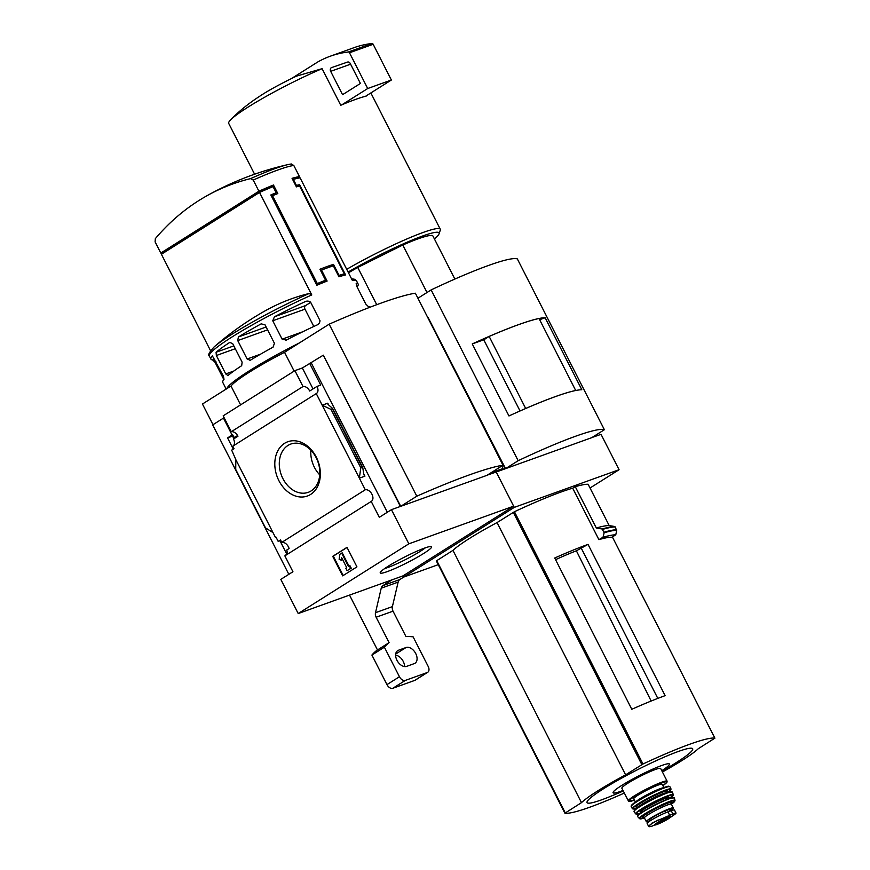 <?xml version="1.0" encoding="UTF-8"?>
<svg xmlns="http://www.w3.org/2000/svg" width="870" height="870" viewBox="0 0 870 870"><rect width="100%" height="100%" fill="white"/><g stroke="black" fill="none" stroke-linecap="round" stroke-linejoin="round"><path stroke-width="1.3" d="M286.643 553.853L279.966 540.748M408.846 543.826L513.648 506.166L403.006 575.875L298.214 613.546L408.846 543.826L391.446 509.668L379.309 517.313L371.218 501.435A6.612 4.252 57.8 0 0 371.425 501.316A6.612 4.252 57.8 0 0 371.871 494.095A6.612 4.252 57.8 0 0 365.269 489.766L281.76 542.391A6.612 4.252 -122.2 0 1 289.101 548.524L286.785 549.992A6.612 4.252 -122.2 0 1 286.861 553.712L286.328 554.049A6.612 4.252 -122.2 0 1 285.262 555.604M281.76 542.391L280.499 539.933L278.183 541.39L280.771 540.455M278.183 541.39L276.007 537.116L275.475 537.453L276.073 537.247M233.932 438.763L232.573 436.109L233.149 435.75M233.28 449.127L227.57 437.904L232.573 436.109M232.529 434.532L231.931 434.75L232.475 434.402L234.084 437.577L236.673 436.653M234.084 437.577L236.412 436.12L236.825 436.947M227.57 437.904L232.627 434.717M235.813 459.621L272.984 532.581L265.491 527.872L235.726 469.463L235.813 459.621L231.681 450.138L234.008 448.67L232.747 446.212L316.267 393.588A6.612 4.252 57.8 0 0 316.473 393.468A6.612 4.252 57.8 0 0 317.006 386.41L309.687 391.021A6.612 4.252 57.8 0 0 302.999 386.53L231.268 431.727A6.612 4.252 -122.2 0 1 237.956 436.229L233.497 439.035A6.612 4.252 -122.2 0 1 233.16 445.951M272.984 532.581L275.475 537.453M231.931 434.75L223.296 417.785L223.949 417.372M278.889 480.664A28.862 21.88 70.2 0 1 295.648 440.862A28.862 21.88 70.2 0 1 318.213 485.134A28.862 21.88 70.2 0 1 278.889 480.664M365.269 489.766L316.267 393.588M223.449 418.1L212.682 424.886L288.829 574.33M371.218 501.435L284.849 555.865L292.94 571.742L280.803 579.387L298.214 613.546M299.541 342.845A82.639 8.896 153 0 0 226.668 388.77M292.766 179.731L293.353 179.361A82.639 8.896 -27 0 1 300.106 177.85L352.339 280.379A82.639 8.896 153 0 1 356.624 281.064L358.157 284.077A82.639 8.896 153 0 0 356.482 283.283L356.319 283.294M293.353 179.361L296.452 185.462A82.639 8.896 -27 0 1 299.574 184.647L345.575 274.92A82.639 8.896 153 0 0 338.952 276.812L333.351 265.828A82.639 8.896 153 0 0 321.519 270.081L327.12 281.064A82.639 8.896 153 0 0 316.832 285.251L270.831 194.967A82.639 8.896 -27 0 1 276.171 192.749L273.06 186.648A82.639 8.896 -27 0 0 259.532 192.433L311.775 294.952L309.144 293.505A301.183 228.342 -109.8 0 0 264.882 310.981A302.988 302.988 0 0 0 214.183 346.869C209.202 352.263 207.593 355.341 209.365 356.102L210.899 359.103A82.639 8.896 -27 0 1 212.139 356.026L212.258 355.95M259.532 192.433L161.407 254.268L210.507 350.621M356.189 283.392L356.45 285.697L365.835 304.119L368.358 306.577A82.639 8.896 -27 0 1 369.946 307.251M357.081 286.937A82.639 8.896 153 0 0 358.157 284.077M216.151 361.963L215.064 362.355L223.829 379.559M215.064 362.355L212.552 359.897A82.639 8.896 -27 0 1 210.899 359.103M212.41 355.928L223.405 376.188L224.014 379.331A82.639 8.896 153 0 0 222.774 382.408L226.167 389.075M235.27 348.718L216.358 355.515L216.075 352.252A82.639 8.896 -27 0 1 229.81 342.378L232.736 343.737L242.121 362.159L241.686 365.683A82.639 8.896 153 0 0 227.951 375.546L227.788 375.644M227.951 375.546L225.743 373.937L216.358 355.515M267.59 329.85L237.738 340.583L238.391 336.973A82.639 8.896 -27 0 1 261.196 323.847L265.046 324.869L274.431 343.291L273.071 347.152A82.639 8.896 153 0 0 250.266 360.278L249.929 360.441M250.266 360.278L247.134 359.005L237.738 340.583M310.688 302.358L305.533 305.598A2.751 2.088 -109.8 0 0 305 309.165L272.745 320.758L274.442 316.778A82.639 8.896 -27 0 1 304.5 301.966C306.631 300.748 308.665 300.824 310.59 302.173L319.975 320.595C319.899 322.857 318.703 324.412 316.375 325.271A82.639 8.896 153 0 0 286.317 340.083L285.893 340.268M286.317 340.083L282.13 339.18L272.745 320.758M306.088 301.39L305.381 301.607M268.264 188.649L273.463 185.016L277.813 193.553A82.639 8.896 153 0 0 272.56 195.728L317.311 283.566A82.639 8.896 -27 0 1 325.532 280.216L319.942 269.232A82.639 8.896 -27 0 1 333.46 264.371L339.061 275.355A82.639 8.896 -27 0 1 344.357 273.843L299.606 186.006A82.639 8.896 153 0 0 296.409 186.876L292.059 178.339A82.639 8.896 153 0 1 299.487 176.632L293.799 165.474L291.167 164.028A80.616 8.678 153 0 0 287.774 164.637A80.616 8.678 153 0 0 275.475 168.421A80.616 8.678 153 0 0 250.603 178.611A301.183 228.342 -109.8 0 0 206.342 196.087A301.183 228.342 -109.8 0 0 155.338 238.641L155.099 241.893L160.787 253.05A82.639 8.896 153 0 0 164.452 252.343M292.679 179.557L297.04 178.404M164.832 252.104L164.299 251.06L257.988 192.031L258.52 193.075M250.603 178.611L253.235 180.057L258.912 191.215L160.787 253.05M273.463 185.016A82.639 8.896 153 0 0 258.912 191.215M513.648 506.166L496.237 471.997L505.198 468.778L428.116 317.506L505.535 468.658L591.741 437.675L604.378 429.715L517.346 258.912A123.953 13.344 -27 0 0 431.139 289.906L518.172 460.698A123.953 13.344 -27 0 1 604.378 429.715M212.987 424.69L202.449 404.028L231.007 386.03A68.86 7.417 -27 0 1 284.533 352.296L329.154 324.184A185.995 20.021 -27 0 1 415.36 293.201L503.001 465.222L486.939 475.346L400.733 506.329L416.795 496.204L329.154 324.184M487.243 475.15L496.237 471.997L514.268 507.384L619.07 469.713L590.034 488.005M391.446 509.668L400.396 506.449L323.314 355.167L400.733 506.329M302.999 386.53L294.908 370.642L223.177 415.849L231.268 431.727M323.314 355.167L302.347 367.977L294.908 370.642M309.666 363.366L320.726 385.073L317.006 386.41M332.644 408.476L331.024 409.411L322.183 405.202L327.762 403.191L328.012 404.43L332.644 408.476L362.768 467.581L360.789 467.832L359.353 478.152L364.932 476.151L363.856 474.77L362.768 467.581M311.188 362.812L387.335 512.256M331.024 409.411L360.789 467.832M342.66 575.864L332.71 556.343L346.989 547.35L356.939 566.87L342.66 575.864M240.599 404.865L231.007 386.03M294.136 371.131L284.533 352.296M416.795 496.204A185.995 20.021 -27 0 1 503.001 465.222M423.636 553.483A28.862 3.11 153 0 0 431.335 546.534A28.862 3.11 153 0 0 404.517 557.083A28.862 3.11 153 0 0 380.212 572.58A28.862 3.11 153 0 0 395.121 568.436A28.862 3.11 153 0 0 423.636 553.483M282.924 478.652A25.654 19.455 70.2 0 1 290.863 444.037A25.654 19.455 70.2 0 1 317.854 461.6A25.654 19.455 70.2 0 1 308.23 492.333A25.654 19.455 70.2 0 1 282.924 478.652M319.714 474.835A25.654 19.455 70.2 0 1 314.418 467.342A25.654 19.455 70.2 0 1 310.862 450.203M332.71 556.343L333.308 556.137L343.193 575.527M347.054 547.469L333.308 556.137M341.682 553.113L348.511 566.533L349.403 565.979L350.653 568.414L347.087 570.666L345.836 568.219L346.728 567.664L341.649 557.692L341.268 560.215L339.126 559.279L339.887 554.244L342.269 552.907L349.044 566.207M349.403 565.979L350.001 565.761L351.241 568.197L350.653 568.414M347.087 570.666L351.241 568.197M341.268 560.215L342.084 558.54M302.347 367.977L313.026 388.923M299.487 176.632L296.953 178.23M268.123 188.377L257.988 192.031M305 309.165L313.809 326.467M271.277 195.837L276.171 192.749M320.649 270.624L321.519 270.081M296.311 186.691L299.574 184.647M295.876 185.832L296.452 185.462M340.366 276.366L344.357 273.843M338.419 275.757L339.061 275.355M328.599 267.438L333.46 264.371M316.691 284.958L325.532 280.216M316.299 284.207L317.311 283.566M271.549 196.359L272.56 195.728M384.779 568.491A25.654 2.762 153 0 0 420.232 551.362A25.654 2.762 153 0 0 425.343 547.817M376.732 304.696L357.755 267.46A60.595 6.525 153 0 0 348.489 272.799M588.044 544.381L665.126 695.663A110.175 11.854 153 0 0 631.794 709.289L554.712 558.007A110.175 11.854 153 0 1 588.044 544.381L576.386 550.808L651.151 701.024M581.095 547.85L657.807 698.393M624.323 793.059A110.175 11.854 -27 0 1 564.902 813.2L581.486 802.64A68.306 7.351 -27 0 1 625.606 774.844L642.984 764.001A110.175 11.854 -27 0 1 714.879 738.151L698.284 748.711A68.306 7.351 -27 0 1 662.44 772.005M598.897 539.639A110.175 11.854 -27 0 1 611.871 537.258L615.775 534.811L616.732 530.254A118.788 12.789 153 0 0 604.139 532.755L603.019 537.269L598.897 539.639L572.678 488.179A110.175 11.854 -27 0 0 514.442 511.723L642.984 764.001M438.252 564.663L403.637 577.104L514.268 507.384M616.732 530.254L614.731 526.502L609.185 525.578L588.12 484.253A113.481 12.213 -27 0 0 575.277 486.678L572.678 488.179M436.338 560.911L564.88 813.189L436.338 560.911L452.955 550.373A68.306 7.351 -27 0 1 497.064 522.565L514.442 511.723M604.139 532.755L602.149 529.003L596.331 528.003L575.277 486.678M619.07 469.713L601.039 434.337L592.046 437.479M403.006 575.875L403.637 577.104M505.535 468.658L518.172 460.698M417.915 298.236L431.139 289.906M545.142 317.735L581.845 389.76A123.953 13.344 -27 0 0 508.961 415.958L472.258 343.933A123.953 13.344 -27 0 1 545.142 317.735L539.639 319.714M525.687 408.498L489.157 336.429L483.785 339.811L520.042 410.966M483.894 339.746L472.258 343.933M525.839 408.411A123.953 13.344 -27 0 1 575.701 390.489L575.635 390.521M489.157 336.429A123.953 13.344 -27 0 1 539.03 318.507L575.701 390.489M230.517 119.973C238.521 111.643 247.972 103.911 258.858 96.809C267.155 91.143 279.651 84.27 296.344 76.179L322.107 68.676A70.242 7.558 153 0 0 230.517 119.973A70.242 7.558 153 0 0 228.712 123.409L254.595 174.217M434.391 238.88A67.479 7.264 153 0 0 439.078 233.791L440.285 230.137A70.242 7.558 153 0 0 440.285 229.223A70.242 7.558 153 0 0 346.706 269.308M366.02 95.994L366.118 96.168A70.242 7.558 -27 0 0 365.53 96.298L391.369 80.018L373.154 44.272A1.381 1.044 -109.8 0 0 371.979 43.5A137.721 104.411 -109.8 0 0 353.97 47.687L330.306 56.202A137.721 104.411 -109.8 0 0 317.67 62.031L291.689 78.409M322.107 68.676L340.757 105.281A70.242 7.558 -27 0 1 341.866 104.802A70.242 7.558 -27 0 1 365.53 96.298M439.078 233.791A67.479 7.264 153 0 0 410.074 240.946A67.479 7.264 153 0 0 348.098 272.049M454.858 279.063L432.934 236.031A60.595 6.525 153 0 0 402.799 245.014L426.996 292.516M357.755 267.46L402.799 245.014M341.866 104.802L367.705 88.522L391.369 80.018M367.705 88.522L349.49 52.776A1.381 1.044 -109.8 0 0 348.315 52.004A137.721 104.411 -109.8 0 0 330.306 56.202M331.535 67.621A2.751 2.088 -109.8 0 0 331.513 67.632A2.751 2.088 -109.8 0 0 330.665 71.34L342.562 94.699L360.408 83.455L350.262 63.543A2.751 2.088 -109.8 0 0 347.565 62.064L331.535 67.621M609.185 525.578A113.481 12.213 153 0 0 596.331 528.003M615.775 534.811A115.416 12.419 153 0 0 603.019 537.269M452.955 550.373L581.486 802.64M497.064 522.565L625.606 774.844M676.24 762.609A59.247 6.373 153 0 0 677.132 762.044A59.247 6.373 153 0 0 675.925 752.354A59.247 6.373 153 0 0 599.832 791.124A59.247 6.373 153 0 0 606.966 797.801A413.174 413.174 0 0 0 623.257 790.971M661.776 770.711A31.624 3.404 153 0 0 660.286 766.024A31.624 3.404 153 0 0 620.082 786.502A31.624 3.404 153 0 0 622.996 790.471M576.386 550.808A64.587 6.949 153 0 0 555.56 559.671M658.264 819.921A15.845 1.707 153 0 0 649.02 825.739C648.074 826.881 649.107 827.011 652.098 826.13L669.574 818.007A9.168 0.99 153 0 0 669.465 816.778A9.168 0.99 153 0 0 660.504 820.867A9.168 0.99 153 0 0 656.687 824.575A9.168 0.99 153 0 0 668.475 818.724A9.168 0.99 153 0 0 669.574 818.007L675.62 813.678C676.643 812.678 675.729 812.754 672.88 813.928L652.206 822.911L648.683 826.5L647.16 823.509A13.496 1.457 153 0 1 654.425 818.279A13.496 1.457 153 0 1 667.932 811.873L671.227 810.688L670.542 809.383A12.006 1.294 -27 0 0 669.596 809.339L664.8 811.068A12.006 1.294 -27 0 0 654.044 816.538A12.006 1.294 -27 0 0 649.14 820.29L649.607 821.204M673.935 814.962A15.845 1.707 153 0 0 675.62 813.678L676.033 813.058L674.511 810.068A13.496 1.457 153 0 0 671.227 810.688L672.88 813.928M670.998 810.274A15.149 1.631 153 0 0 673.336 807.958A15.149 1.631 153 0 0 659.101 813.385A15.149 1.631 153 0 0 646.345 821.715A15.149 1.631 153 0 0 649.596 821.182M667.105 781.173L660.656 768.504A21.761 2.338 153 0 0 640.2 776.301A21.761 2.338 153 0 0 621.876 788.264L628.521 801.172L634.415 800.139A21.206 2.284 153 0 1 634.165 796.724A21.206 2.284 153 0 1 660.276 783.413A21.206 2.284 153 0 1 662.886 785.621L666.964 782.239L667.105 781.173A21.761 2.338 153 0 0 646.66 788.959A21.761 2.338 153 0 0 628.336 800.933M663.886 787.578L662.2 784.283A15.975 1.718 153 0 0 647.193 790.004A15.975 1.718 153 0 0 633.73 798.79L635.415 802.086M501.544 470.094L503.067 468.484L501.794 465.983M349.522 595.102L377.482 649.966L389.086 642.658L376.123 617.232A5.514 4.176 70.2 0 1 375.503 612.697L381.223 588.185A5.514 4.176 70.2 0 1 382.941 585.597L399.841 579.518L403.745 577.06M399.841 579.518A5.514 4.176 -109.8 0 0 398.134 582.106L392.403 606.618A5.514 4.176 -109.8 0 0 393.033 611.164L405.985 636.59A68.86 44.294 57.8 0 1 413.13 636.862L428.181 666.409A5.514 3.545 57.8 0 1 427.735 672.282L415.251 680.155A5.514 3.545 57.8 0 1 414.794 680.373L392.827 688.279A5.514 3.545 57.8 0 1 386.954 684.614L371.903 655.056L384.388 647.193L399.45 676.74A5.514 3.545 57.8 0 0 405.311 680.405L427.29 672.51A5.514 3.545 57.8 0 0 427.735 672.282M392.174 579.768L382.941 585.597M377.449 649.901A68.86 44.294 57.8 0 0 371.903 655.056M389.086 642.658A68.86 44.294 57.8 0 0 384.388 647.193M404.594 666.561A9.091 5.851 57.8 0 0 395.632 655.175M406.051 647.519L398.449 650.249A9.091 5.851 57.8 0 0 397.71 650.608A9.091 5.851 57.8 0 0 397.275 660.874A9.091 5.851 57.8 0 0 406.66 666.355L414.261 663.614A9.091 5.851 57.8 0 0 415.001 663.255A9.091 5.851 57.8 0 0 415.436 653A9.091 5.851 57.8 0 0 406.051 647.519L395.709 654.033M311.775 294.952A82.639 8.896 153 0 0 209.365 356.102M293.799 165.474A82.639 8.896 153 0 0 253.235 180.057M327.762 403.191L328.675 404.996M363.703 473.748L364.932 476.151M332.492 408.889L362.257 467.299M309.144 293.505A80.616 8.678 153 0 0 214.183 346.869M214.705 359.114L212.552 359.897M233.823 371.033L225.743 373.937M233.823 345.868L216.075 352.252M260.565 354.177L247.134 359.005M266.133 327L238.391 336.973M302.771 331.764L282.13 339.18M305.533 305.598L274.442 316.778M714.901 738.173L612.371 536.953L714.879 738.151M349.49 52.776L373.154 44.272M348.315 52.004L371.979 43.5M330.665 71.34L350.588 64.184M614.731 526.502A118.701 12.778 153 0 0 602.149 529.003M615.21 526.883A118.994 12.811 153 0 0 602.638 529.384M616.656 529.71A118.994 12.811 153 0 0 604.084 532.212M436.718 560.595L565.261 812.863M513.289 512.343L641.832 764.61M669.585 815.114L667.932 811.873M663.255 787.807A15.975 1.718 153 0 0 649.053 793.668A15.975 1.718 153 0 0 635.97 801.716M669.237 786.567A21.206 2.284 153 0 0 649.292 794.136A21.206 2.284 153 0 0 631.446 805.827M631.196 806.544L631.337 805.468C633.11 803.293 638.515 799.802 647.584 795.017C660.58 788.655 667.725 785.74 669.008 786.273L669.965 786.784A21.761 2.338 153 0 0 649.52 794.582A21.761 2.338 153 0 0 631.196 806.544L632.381 808.73L637.199 808.11A21.413 2.305 153 0 1 638.199 804.13A21.413 2.305 153 0 1 663.897 791.037A21.413 2.305 153 0 1 667.692 792.57M669.965 786.784L671.042 789.036A21.696 2.338 153 0 0 650.64 796.789A21.696 2.338 153 0 0 632.381 808.73M666.822 792.211A17.628 1.892 153 0 0 650.01 797.899A17.628 1.892 153 0 0 638.319 806.968M666.855 792.864A16.247 1.751 153 0 0 651.652 798.769A16.247 1.751 153 0 0 637.938 807.599M655.817 797.638A16.247 1.751 153 0 0 648.291 801.466M671.901 791.863A21.195 2.284 153 0 0 652.032 799.508A21.195 2.284 153 0 0 634.165 811.09M634.089 811.579C634.078 809.742 640.015 805.74 651.902 799.573L668.062 792.45L672.336 792.081A21.467 2.305 153 0 0 652.152 799.747A21.467 2.305 153 0 0 634.089 811.579L635.622 813.885L640.722 813.113M672.336 792.081L673.315 794.691A21.152 2.273 153 0 0 653.413 802.227A21.152 2.273 153 0 0 635.622 813.885M673.315 794.691L669.682 798.355A20.88 2.251 153 0 0 666.496 796.539A20.88 2.251 153 0 0 641.125 809.47A20.88 2.251 153 0 0 640.733 813.102M668.736 797.757A16.247 1.751 153 0 0 653.761 802.912A16.247 1.751 153 0 0 640.798 811.993M668.693 797.736L668.802 797.833A15.703 1.686 153 0 0 654.044 803.456A15.703 1.686 153 0 0 640.82 812.091L640.798 811.949M661.178 801.857A15.703 1.686 153 0 0 648.552 808.295M673.924 797.638A20.358 2.186 153 0 0 654.805 804.957A20.358 2.186 153 0 0 637.656 816.114M637.59 816.604L637.688 815.723L643.528 811.253L654.762 804.978L669.911 798.279L674.348 797.877A20.63 2.218 153 0 0 654.936 805.218A20.63 2.218 153 0 0 637.59 816.604L640.059 818.974L644.409 817.909L643.659 817.354L644.887 817.104M674.348 797.877L675.033 800.378A20.108 2.164 153 0 0 656.121 807.523A20.108 2.164 153 0 0 639.211 818.626M675.033 800.378L671.401 804.152A19.575 2.11 153 0 0 668.508 802.401A19.575 2.11 153 0 0 644.681 814.537A19.575 2.11 153 0 0 644.398 817.909L646.345 821.715M671.314 803.423A16.53 1.783 153 0 0 655.458 808.785A16.53 1.783 153 0 0 644.844 817.158M670.465 804.076L671.39 803.217L671.412 804.184A15.149 1.631 153 0 0 657.176 809.6A15.149 1.631 153 0 0 644.42 817.93M665.67 812.765L664.8 811.068M665.985 812.623L665.126 810.938M670.433 810.981L669.596 809.339M670.204 811.057L669.367 809.415M655.034 824.434A8.678 0.935 153 0 0 660.178 822.683A8.678 0.935 153 0 0 668.019 818.518A8.678 0.935 153 0 0 670.433 816.593M488.364 474.454L502.969 469.202M490.854 472.878L503.067 468.484M399.45 676.74L386.954 684.614M405.311 680.405L392.827 688.279M427.29 672.51L414.794 680.373M381.223 588.185L398.134 582.106M375.503 612.697L392.403 606.618M376.123 617.232L393.033 611.164M398.449 650.249L397.057 651.13M351.523 278.77L354.721 279.292L356.624 281.064M291.396 163.984L287.774 164.637A302.988 302.988 0 0 0 206.342 196.087M370.848 92.949L440.285 229.223M662.037 771.211A413.174 413.174 0 0 0 675.598 763.023A413.174 413.174 0 0 0 677.132 762.044M671.042 789.036L667.703 792.57M666.92 792.94L666.888 792.015L666.061 792.809M637.96 807.697L637.231 807.121L638.362 806.925M640.82 812.091L641.179 812.787M668.802 797.833L669.16 798.54M671.412 804.184L673.336 807.958M670.422 816.473L664.734 818.746L654.947 824.358"/></g></svg>
